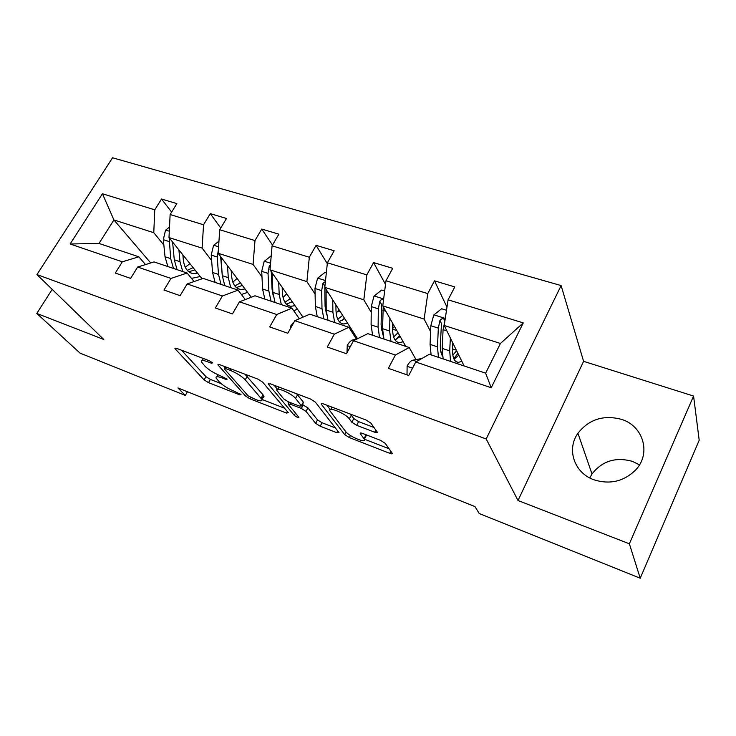 <?xml version="1.0" encoding="UTF-8"?>
<svg xmlns="http://www.w3.org/2000/svg" width="736" height="736" viewBox="0 0 736 736"><rect width="100%" height="100%" fill="white"/><g stroke="black" fill="none" stroke-linecap="round" stroke-linejoin="round"><path stroke-width="1.1" d="M212.649 362.83L209.328 360.741L176.668 348.386L174.929 348.468L175.334 349.048L204.111 379.896L208.527 382.656L239.936 394.91L241.031 394.597L233.772 391.028C227.691 388.461 222.907 385.471 219.42 382.048L216.09 378.028C215.63 376.344 217.58 376.298 221.932 377.881L226.136 379.5L227.212 379.132L219.779 375.489C213.578 372.904 208.656 369.803 205.004 366.215L201.443 361.91C200.974 360.162 202.924 360.07 207.304 361.643L211.582 363.262L212.649 362.83M621.451 419.345C603.492 414.681 588.984 419.318 577.935 433.265C566.343 449.245 574.135 473.009 594.09 479.844C610.043 484.739 623.898 481.445 635.665 469.954C651.535 453.468 643.227 425.831 621.451 419.345M639.501 464.839L632.38 461.362C615.664 456.752 602.204 460.957 592.002 473.975L589.748 477.931M374.716 432.225C376.666 432.915 377.513 432.869 377.228 432.078L370.935 423.154L366.004 419.998L323.573 403.954C321.779 403.319 320.997 403.374 321.246 404.119L344.752 434.682L349.333 437.58L389.767 453.348C391.672 454.038 392.5 454.02 392.251 453.293L385.222 443.348L380.494 440.33L362.646 433.449C360.787 432.786 359.987 432.823 360.235 433.541L364.357 439.226C367.108 443.946 349.158 436.558 345.681 431.572L330.013 410.946C327.078 405.922 345.718 413.503 349.333 418.848L351.854 422.252L356.656 425.316L374.716 432.225L375.829 430.082M518.015 500.517L629.372 543.803L640.228 578.22L699.2 440.248L693.57 396.051L583.593 361.33L561.117 285.568L486.183 438.96L518.015 500.517L583.593 361.33M52.201 289.377L36.8 313.444L103.804 339.489L36.947 274.565L486.183 438.96M36.8 313.444L80.049 353.124L185.325 395.434L187.459 391.754M640.228 578.22L479.228 513.526L474.968 506.58L177.928 387.946L185.325 395.434M262.669 382.14L257.867 379.104L219.788 364.697L217.893 364.808L245.52 396.023L249.982 398.829L286.506 413.071L288.319 412.694L262.669 382.14M270.296 383.796L310.463 398.995L315.33 402.095L339.057 432.648L336.812 432.694L320.188 426.208L315.643 423.338L306.001 411.387L301.337 408.434L290.306 404.193L288.208 404.266L298.899 417.312C298.144 417.827 296.599 417.174 294.28 415.352L268.456 384.33L270.296 383.796M629.372 543.803L693.57 396.051M415.748 361.992L429.327 354.283L485.64 373.17L491.206 387.743L415.748 361.992L408.747 375.47L388.36 368.35L395.379 355.037L353.492 340.731L346.454 353.722L327.272 347.033L334.31 334.181L294.832 320.703L287.785 333.252L269.698 326.931L276.745 314.53L239.485 301.815L232.429 313.932L215.354 307.97L222.401 295.982L187.165 283.949L180.127 295.67L163.962 290.03L171 278.429L137.641 267.039L130.622 278.392L115.313 273.047L122.323 261.814L70.122 243.993L102.433 193.761L154.772 209.824L161.524 199.014L176.879 203.614L170.126 214.535L203.541 224.784L210.303 213.633L226.495 218.482L219.724 229.752L254.978 240.571L261.749 229.052L278.843 234.177L272.072 245.815L309.322 257.241L316.094 245.346L334.162 250.764L327.4 262.789L366.832 274.887L373.575 262.577L392.711 268.318L385.968 280.766L427.772 293.59L434.488 280.839L454.793 286.93L448.086 299.819L523.268 322.883L491.206 387.743M561.117 285.568L112.562 157.78L36.947 274.565M405.794 346.389L382.775 305.863L424.129 319.074L430.588 331.577M440.717 351.146L442.29 354.2M424.129 319.074L427.772 293.59M382.775 305.863L385.968 280.766M353.492 340.731L367.816 333.638L409.207 347.53L395.379 355.037M416.015 359.6L409.207 347.53M326.582 314.796L325.082 306.314L324.815 287.362L363.823 299.81L371.211 312.312M381.368 329.507L382.619 331.623M327.4 262.789L324.797 287.344L357.503 338.744M363.823 299.81L366.832 274.887M294.832 320.703L309.801 314.18L348.855 327.281L334.31 334.181M356.491 339.25L348.855 327.281M302.993 317.142L270.011 269.836L306.903 281.621L315.091 294.096M325.312 309.672L326.232 311.07M306.903 281.621L309.322 257.241M270.011 269.836L272.072 245.815M239.485 301.815L254.996 295.789L291.898 308.172L276.745 314.53M299.34 318.743L291.898 308.172M251.243 297.252L218.15 253.267L253.083 264.426L261.979 276.865M272.246 291.208L272.844 292.045M253.083 264.426L254.978 240.571M218.15 253.267L219.724 229.752M187.165 283.949L203.145 278.392L238.068 290.113L222.401 295.982M245.281 299.561L238.068 290.113M202.06 278.778L168.995 237.553L202.115 248.133L211.637 260.526M202.115 248.133L203.541 224.784M168.995 237.553L170.126 214.535M137.641 267.039L154.017 261.915L187.119 273.019L171 278.429M194.083 281.548L187.119 273.019M150.705 262.954L113.914 219.954L153.769 232.696L163.852 245.024M153.769 232.696L154.772 209.824M102.433 193.761L113.914 219.954L99.001 243.45L138.819 256.809L122.323 261.814M485.64 373.17L500.434 343.464L444.213 325.496L464.112 365.948M145.526 264.574L138.819 256.809M99.001 243.45L70.122 243.993M444.213 325.496L448.086 299.819M523.268 322.883L500.434 343.464M171.635 212.097L161.524 199.014M220.745 228.059L210.303 213.633M272.495 245.079L261.749 229.052M327.308 263.681L316.094 245.346M385.508 284.4L373.575 262.577M446.982 307.16L434.488 280.839M203.412 358.506L202.244 360.548M181.498 350.216L205.979 376.676L210.386 379.436L221.012 383.557M226.283 367.154L224.388 368.948L248.188 395.894L255.778 399.593C260.424 401.304 262.494 401.267 261.979 399.464L284.547 408.213M224.186 366.362L224.949 367.227M261.574 397.412C263.543 397.707 264.307 397.265 263.865 396.088L261.979 399.464L245.235 379.831C241.647 376.17 236.596 372.986 230.092 370.282L225.492 368.534M263.865 396.088L263.019 394.827L261.133 398.204M244.95 374.21L263.019 394.827M335.441 427.947L322.046 422.758L320.188 426.208M302.349 404.57L307.915 407.873L317.51 419.888L322.046 422.758M288.852 403.098L287.5 401.46M277.481 389.298L274.151 385.259M295.55 398.434C291.686 393.236 274.5 386.023 277.021 390.623L283.673 398.857L288.356 401.819L299.414 406.07L301.585 405.968L295.55 398.434L297.519 394.846L296.424 393.686M302.846 402.942L301.374 405.646M297.519 394.846L303.306 402.095M350.364 414.083L353.804 418.563L358.598 421.627L373.998 427.487M331.908 407.1L330.86 409.372M365.47 437.101L365.902 435.086L364.016 438.684M365.507 434.553L365.902 435.086M364.384 439.18L389.05 448.748M326.821 405.177L330.179 409.593M169.51 227.084L165.526 230.202L163.309 239.678L165.03 256.744L167.872 266.561M185.242 267.214L189.943 263.672M178.894 249.9L179.998 261.694L182.749 271.547M191.507 278.392L200.247 276.515M182.859 254.84L183.301 259.661C184.313 267.886 187.542 272.532 193.007 273.599L197.542 273.148M169.16 237.765L170.688 258.612L173.494 268.447M193.09 267.6L187.294 270.379M177.072 269.643L174.285 259.799L172.592 242.034M188.793 271.796L194.939 269.9M218.96 241.141L213.55 245.392L211.223 255.088L212.548 272.458L215.105 282.403M232.852 282.164L237.093 278.438M227.479 265.668L228.307 277.665L230.764 287.656M241.436 294.52L247.572 292.376M231.214 270.627L231.546 275.531C232.346 283.894 235.373 288.558 240.635 289.542L245.033 289M218.362 250.13L217.221 257.02L218.509 274.427L221.021 284.39M240.396 282.836L234.848 285.964M222.336 276.331L220.625 256.551M224.784 285.651L222.29 275.678L221.002 257.057M236.366 287.601L242.319 285.393M271.207 255.843L264.169 261.39L261.703 271.326L262.596 289L264.831 299.092M283.066 297.574L286.718 293.802M278.696 282.284L279.202 294.492L281.327 304.621M293.774 310.831L297.353 309.056M282.164 287.261L282.357 292.256C282.937 300.757 285.734 305.44 290.766 306.323L294.989 305.67M270.443 264.785L269.22 266.23L268.033 273.369L268.87 291.079L271.069 301.18M291.594 302.073L292.109 301.53M290.177 298.761L284.933 302.257M273.102 295.274L272.044 288.862L271.262 271.63M275.025 302.514L272.854 292.394L272.09 272.817M286.46 304.207L292.183 301.64M326.342 272.78L325.045 272.375L317.575 278.272L314.971 288.466L315.367 306.452L317.253 316.673M336.177 313.242L339.057 309.755M332.736 299.828L332.902 312.257L334.659 322.515M348.809 327.262L349.784 326.618M335.91 304.814L335.966 309.893C336.297 318.532 338.836 323.242 343.592 324.006L347.631 323.233M325.413 281.511L322.975 283.305L321.66 290.61L322 308.651L323.831 318.881M342.24 320.454L344.384 318.127M342.645 315.385L337.769 319.268M328.008 320.289L326.204 310.04L326.066 289.34M339.268 321.641L344.733 318.679M290.61 328.228L290.748 325.956L294.207 321.825M384.67 290.978L381.68 290.039L374.017 296.12L371.257 306.572L371.11 324.889L372.591 335.248M392.601 328.661L394.367 326.278M389.878 318.366L389.648 331.016L390.982 341.412M404.156 345.837L405.085 345.147M392.711 323.352L392.601 328.523C392.647 337.318 394.892 342.028 399.344 342.672L403.172 341.771M383.539 299.846C381.947 299.175 380.696 299.681 379.794 301.364L378.332 308.844L378.111 327.207L379.537 337.576M395.894 339.627L399.565 335.423M398.029 332.727L393.631 336.959M382.978 335.036L381.101 324.742L381.561 304.474L379.794 301.364M383.953 339.057L382.564 328.679L383.217 306.654M395.039 339.958L400.2 336.536M346.978 352.746L347.254 345.442C349.177 342.102 351.164 340.234 353.225 339.848L356.095 339.443M446.513 310.27L441.618 308.743L433.762 315.008L430.827 325.735L430.072 344.384L431.103 354.872M450.358 337.999L449.696 350.879L450.57 361.404M462.613 365.452L463.505 364.716M452.815 342.976L452.53 348.238C452.254 357.181 454.167 361.9 458.28 362.397L461.849 361.348M444.921 320.841C443.762 318.053 442.106 317.934 439.944 320.482L438.325 328.146L437.488 346.84L438.454 357.346M453.808 358.653L457.921 353.363M456.614 350.713L452.833 355.166M442.511 356.068C440.855 353.547 440.137 349.6 440.349 344.236L441.48 323.592L439.944 320.482M443.127 358.91L442.198 348.395L443.081 329.673L444.719 322M454.048 359.168L458.832 355.221M407.017 374.863L407.109 366.077C409.014 362.618 410.936 360.649 412.868 360.18L421.903 358.496M208.095 360.272L207.304 361.643M226.642 378.608L226.136 379.5M222.668 376.602L221.932 377.881M240.424 394.054L239.936 394.91M210.386 379.436L208.527 382.656M205.979 376.676L204.111 379.896M175.876 348.137L175.334 349.048M212.115 362.342L211.582 363.262M287.344 411.544L286.506 413.071M250.682 397.587L249.982 398.829M246.606 394.1L245.52 396.023M218.758 364.384L218.233 365.304M247.195 376.363L245.235 379.831M230.883 368.892L230.092 370.282M337.75 430.928L336.812 432.694M317.51 419.888L315.643 423.338M307.915 407.873L306.001 411.387M303.26 404.92L301.337 408.434M291.042 402.85L290.306 404.193M295.486 413.144L294.28 415.352M268.962 383.428L268.456 384.33M358.598 421.627L356.656 425.316M353.804 418.563L351.854 422.252M351.293 415.141L349.333 418.848M360.778 432.97L360.364 433.752M390.834 451.278L389.767 453.348M350.428 435.5L349.333 437.58M346.122 432.087L344.752 434.682M321.908 403.521L321.43 404.404M169.308 231.214L165.692 230.074M170.688 258.612L165.03 256.744M179.998 261.694L174.285 259.799M169.013 241.509L163.309 239.678M173.264 242.88L172.629 242.678M218.583 246.781L213.734 245.254M218.509 274.427L212.548 272.458M228.307 277.665L222.29 275.678M217.221 257.02L211.223 255.088M222.171 258.612L221.039 258.244M270.581 263.212L264.353 261.243M268.87 291.079L262.596 289M286.396 294.198L287.178 294.455M279.202 294.492L272.854 292.394M268.033 273.369L261.703 271.326M273.755 275.209L272.053 274.657M270.195 267.628L269.22 266.23M325.514 280.582L317.768 278.125M322 308.651L315.367 306.452M337.953 311.172L340.492 312.009M332.902 312.257L326.204 310.04M321.66 290.61L314.971 288.466M328.228 292.726L325.901 291.98M324.907 286.35L322.975 283.305M290.738 326.168L291.594 326.462M383.649 298.954L374.21 295.964M378.111 327.207L371.11 324.889M392.601 329.167L396.796 330.556M389.648 331.016L382.564 328.679M378.332 308.844L371.257 306.572M385.839 311.264L382.821 310.288M347.245 345.662L350.253 346.702M353.225 339.848L354.439 340.262M445.28 318.43L433.964 314.852M437.488 346.84L430.072 344.384M452.502 348.901L456.348 350.161M449.696 350.879L442.198 348.395M438.325 328.146L430.827 325.735M446.872 330.896L443.081 329.673M407.1 366.307L412.537 368.175M412.868 360.18L416.659 361.477M592.002 473.975L577.935 433.265M217.976 374.744L216.816 376.749M218.16 364.348L217.893 364.808M225.216 366.749L224.342 368.285M289.34 402.196L288.475 403.788M278.99 387.09L277.794 389.234M303.517 402.426L301.585 405.968M268.493 383.41L268.198 383.934M366.243 435.629L364.357 439.226M360.53 432.98L360.235 433.541M321.568 403.521L321.246 404.119M189.98 272.587L193.007 273.599M237.728 288.567L240.635 289.542M287.997 305.394L290.766 306.323M340.98 323.132L343.592 324.006M396.916 341.854L399.344 342.672M456.053 361.652L458.28 362.397"/></g></svg>
